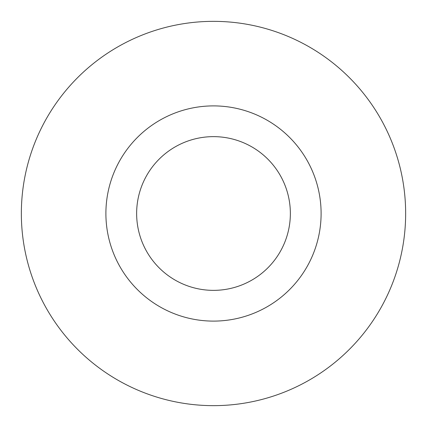 <?xml version="1.0" encoding="UTF-8"?>
<svg xmlns="http://www.w3.org/2000/svg" width="427" height="427" viewBox="0 0 427 427"><rect width="100%" height="100%" fill="white"/><g stroke="black" fill="none" stroke-linecap="round" stroke-linejoin="round"><path stroke-width="0.64" d="M290.36 213.5A76.86 76.86 0 0 0 213.5 136.64A76.86 76.86 0 0 0 136.64 213.5A76.86 76.86 0 0 0 213.5 290.36A76.86 76.86 0 0 0 290.36 213.5M405.65 213.5A192.15 192.15 0 0 0 213.5 21.35A192.15 192.15 0 0 0 21.35 213.5A192.15 192.15 0 0 0 213.5 405.65A192.15 192.15 0 0 0 405.65 213.5M321.104 213.5A107.604 107.604 0 0 1 213.5 321.104A107.604 107.604 0 0 1 105.896 213.5A107.604 107.604 0 0 1 213.5 105.896A107.604 107.604 0 0 1 321.104 213.5"/></g></svg>
